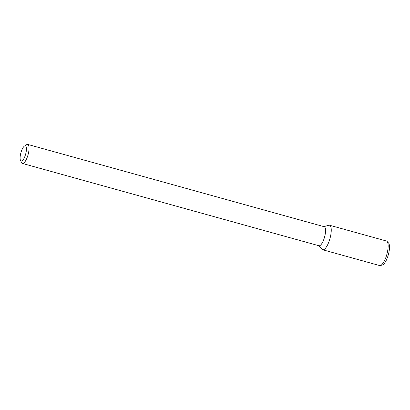 <?xml version="1.0" encoding="UTF-8"?>
<svg xmlns="http://www.w3.org/2000/svg" width="410" height="410" viewBox="0 0 410 410"><rect width="100%" height="100%" fill="white"/><g stroke="black" fill="none" stroke-linecap="round" stroke-linejoin="round"><path stroke-width="0.61" d="M21.207 161.058A7.898 2.465 105.5 0 1 20.5 160.407A7.898 2.465 105.5 0 1 20.9 152.776A7.898 2.465 105.5 0 1 24.492 146.032A7.898 2.465 105.5 0 1 25.989 152.751A7.898 2.465 105.5 0 1 21.207 161.058M24.492 146.032L26.604 144.684A9.876 3.085 105.5 0 1 27.726 144.422A9.876 3.085 105.5 0 1 28.08 154.683A9.876 3.085 105.5 0 1 22.494 163.467A9.876 3.085 105.5 0 1 22.442 163.457A9.876 3.085 105.5 0 1 21.612 162.652L20.5 160.407M27.726 144.422L324.238 226.725A9.876 3.085 105.5 0 1 324.592 236.98A9.876 3.085 105.5 0 1 319.011 245.769A9.876 3.085 105.5 0 1 318.959 245.754L22.442 163.457M323.956 226.643L328.748 225.249A12.736 3.977 105.5 0 1 330.296 237.277A12.736 3.977 105.5 0 1 322.793 249.782A12.736 3.977 105.5 0 1 322.06 249.341L318.672 245.677M322.793 249.782A12.736 3.977 105.5 0 1 322.726 249.767L379.624 265.557A12.736 3.977 105.5 0 0 379.691 265.577A12.736 3.977 105.5 0 0 380.413 265.536A12.736 3.977 105.5 0 0 386.861 254.354A12.736 3.977 105.5 0 0 387.096 241.444A12.736 3.977 105.5 0 0 386.435 241.018L329.537 225.228A12.736 3.977 105.5 0 1 329.994 238.456A12.736 3.977 105.5 0 1 322.793 249.782M387.096 241.444L388.542 243.007A11.593 3.623 105.5 0 1 388.326 254.759A11.593 3.623 105.5 0 1 382.453 264.942L380.413 265.536"/></g></svg>

